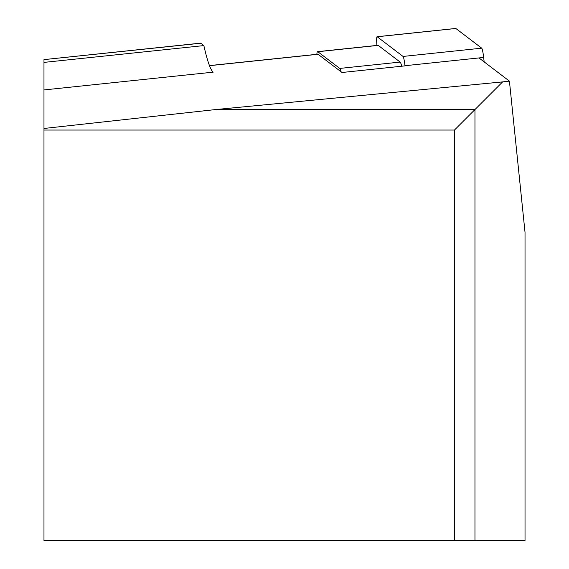 <?xml version="1.0" encoding="UTF-8"?>
<svg xmlns="http://www.w3.org/2000/svg" width="569" height="569" viewBox="0 0 569 569"><rect width="100%" height="100%" fill="white"/><g stroke="black" fill="none" stroke-linecap="round" stroke-linejoin="round"><path stroke-width="0.85" d="M405.007 65.876L342.005 72.498L318.078 54.275A17.959 1.878 -96 0 0 317.886 54.204A17.959 1.878 -96 0 0 317.708 54.311M200.359 43.28A20.527 2.148 84 0 1 200.551 43.159A20.527 2.148 84 0 1 200.772 43.237L43.977 59.617L43.977 128.466L215.601 109.561L474.966 109.561L474.966 540.55L43.977 540.55L43.977 130.052L454.475 130.052L454.475 540.55M43.977 62.398L203.866 45.591A109.042 11.394 -96 0 0 213.197 72.156L43.977 89.938M200.772 43.237L203.866 45.591M474.966 540.55L525.023 540.55L525.023 232.287L509.426 81.132L502.633 81.893L454.475 130.052M502.633 81.893L215.601 109.561M43.977 130.052L43.977 128.466M509.426 81.132L479.162 58.081M316.848 54.311A20.527 2.148 -96 0 1 317.616 51.651A20.527 2.148 -96 0 1 317.836 51.729L339.757 68.422A20.527 2.148 84 0 1 341.123 71.829M377.809 45.428A20.527 2.148 84 0 1 378.008 45.307A20.527 2.148 84 0 1 378.229 45.385L400.149 62.078A20.527 2.148 -96 0 1 401.707 66.224M376.934 45.42A10.263 1.074 84 0 1 377.091 36.715A10.263 1.074 84 0 1 377.197 36.757L403.044 56.438A10.263 1.074 84 0 1 404.986 65.712L483.65 57.448L484.155 61.886M455.655 28.507A10.263 1.074 84 0 1 455.755 28.45A10.263 1.074 84 0 1 455.861 28.486L481.708 48.173A10.263 1.074 84 0 1 483.65 57.448M318.078 54.275L209.499 65.684M339.757 68.422L400.149 62.078M317.836 51.729L378.229 45.385M403.044 56.438L481.708 48.173M377.197 36.757L455.861 28.486M43.977 59.617L200.551 43.159M317.886 54.204L209.47 65.599M317.616 51.651L378.008 45.307M377.091 36.715L455.755 28.45"/></g></svg>
